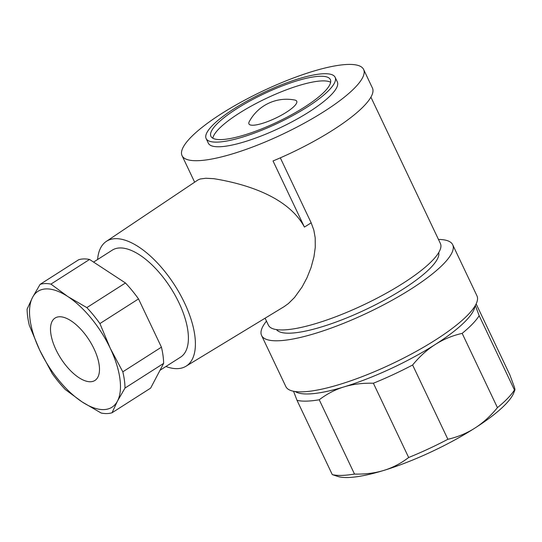 <?xml version="1.0" encoding="UTF-8"?>
<svg xmlns="http://www.w3.org/2000/svg" width="542" height="542" viewBox="0 0 542 542"><rect width="100%" height="100%" fill="white"/><g stroke="black" fill="none" stroke-linecap="round" stroke-linejoin="round"><path stroke-width="0.81" d="M266.468 321.108A105.778 25 -25.4 0 0 261.583 335.484L285.83 386.554A105.778 25 -25.4 0 0 435.693 339.834A105.778 25 -25.4 0 0 476.946 295.81L452.699 244.74A105.778 25 -25.4 0 0 438.464 239.435M261.583 335.484A105.778 25 -25.4 0 0 411.446 288.764A105.778 25 -25.4 0 0 452.699 244.74M330.64 82.269A66.11 15.623 -25.4 0 0 238.893 113.407A66.11 15.623 -25.4 0 0 212.823 138.217M236.691 108.766A66.11 15.623 -25.4 0 0 210.906 136.279A66.11 15.623 -25.4 0 0 304.57 107.079A66.11 15.623 -25.4 0 0 330.349 79.566A66.11 15.623 -25.4 0 0 236.691 108.766M206.129 138.549L208.331 143.19A71.402 16.877 -25.4 0 0 309.489 111.652A71.402 16.877 -25.4 0 0 337.334 81.937L335.132 77.296A71.402 16.877 -25.4 0 0 233.975 108.834A71.402 16.877 -25.4 0 0 206.129 138.549A71.402 16.877 -25.4 0 0 307.287 107.011A71.402 16.877 -25.4 0 0 335.132 77.296M438.722 252.565A89.911 21.246 154.6 0 1 403.302 288.967A89.911 21.246 154.6 0 1 276.481 329.604M280.316 157.851L311.176 222.837L304.428 227.084C286.725 194.083 238.751 182.708 213.744 178.67L205.791 178.264L200.113 179.009L198.101 179.869L106.273 241.434A74.044 33.76 -122.6 0 0 97.601 259.516M304.428 227.084L273.026 160.96A100.494 23.746 -25.4 0 0 333.242 129.85A100.494 23.746 -25.4 0 0 372.429 88.028L363.614 69.457A100.494 23.746 -25.4 0 0 221.244 113.84A100.494 23.746 -25.4 0 0 182.058 155.669A100.494 23.746 -25.4 0 0 324.428 111.286A100.494 23.746 -25.4 0 0 363.614 69.457M59.566 316.758A37.025 16.883 -122.6 0 0 55.074 318.046A37.025 16.883 -122.6 0 0 58.224 354.075A37.025 16.883 -122.6 0 0 90.426 381.751A37.025 16.883 -122.6 0 0 94.918 380.457A37.025 16.883 -122.6 0 0 91.767 344.434A37.025 16.883 -122.6 0 0 59.566 316.758M89.559 259.455L125.453 282.978L86.835 307.626L67.825 296.549L50.941 284.11L89.559 259.455A74.044 33.76 -122.6 0 0 83.814 258.927A74.044 33.76 -122.6 0 0 78.698 259.726L40.081 284.381L32.527 297.423L27.1 309.109A74.044 33.76 -122.6 0 0 29.309 325.329L39.695 350.132L52.215 373.573A74.044 33.76 -122.6 0 0 65.284 389.522L82.167 401.954L101.171 413.038A74.044 33.76 -122.6 0 0 106.923 413.566A74.044 33.76 -122.6 0 0 112.031 412.767L117.465 401.08A68.759 31.348 -122.6 0 0 110.297 348.377A68.759 31.348 -122.6 0 0 67.825 296.549A68.759 31.348 -122.6 0 0 46.341 288.9A68.759 31.348 -122.6 0 0 32.527 297.423A68.759 31.348 -122.6 0 0 39.695 350.132A68.759 31.348 -122.6 0 0 82.167 401.954A68.759 31.348 -122.6 0 0 103.651 409.603A68.759 31.348 -122.6 0 0 117.465 401.08L125.019 388.038L163.63 363.384L150.649 388.113L112.031 412.767M160.012 370.274L180.567 357.151A63.468 28.936 -122.6 0 0 175.161 295.39A63.468 28.936 -122.6 0 0 119.958 247.945A63.468 28.936 -122.6 0 0 112.255 250.16L93.576 262.091M165.913 366.507A74.044 33.76 -122.6 0 0 177.275 368.648A74.044 33.76 -122.6 0 0 185.967 366.25A74.044 33.76 -122.6 0 0 180.134 294.34A74.044 33.76 -122.6 0 0 115.548 238.663A74.044 33.76 -122.6 0 0 106.273 241.434M265.085 318.201L268.398 325.166A95.202 22.5 -25.4 0 0 403.275 283.12A95.202 22.5 -25.4 0 0 440.395 243.5L370.911 97.167M185.967 366.25L284.096 306.657L288.405 303.561L294.591 297.429L302.111 286.955L307.016 277.707L311.04 267.606L313.967 256.779L315.275 247.369L315.193 237.762L313.838 230.133L311.176 222.837M50.941 284.11A74.044 33.76 -122.6 0 0 45.196 283.581A74.044 33.76 -122.6 0 0 40.081 284.381M354.502 474.06L319.238 399.779C327.016 393.844 335.308 389.542 344.102 386.866C352.889 384.17 362.652 382.957 373.384 383.235L408.654 457.509C401.114 463.261 393.106 467.482 384.624 470.165A100.5 23.753 154.6 0 1 382.937 470.68C374.38 473.2 364.901 474.331 354.502 474.06A105.778 25 154.6 0 1 341.717 475.409A105.778 25 154.6 0 1 332.287 474.609L337.7 476.411A100.494 23.746 -25.4 0 0 347.889 477.516A100.494 23.746 -25.4 0 0 444.372 445.463A100.494 23.746 -25.4 0 0 513.802 392.794L514.9 389.976L514.446 389.969L479.175 315.688L475.32 305.478M293.554 391.256L297.016 400.335L332.287 474.609M474.087 428.593C466.256 433.492 457.516 437.048 447.882 439.284L412.611 365.003C419.61 356.487 427.13 349.665 435.185 344.543C443.227 339.394 452.218 335.667 462.163 333.364L497.434 407.645C490.659 415.89 483.389 422.55 475.632 427.611L474.087 428.593A100.5 23.753 154.6 0 0 475.632 427.611M476.147 303.899L509.853 374.874L514.277 386.825A100.5 23.753 154.6 0 1 514.419 387.293C515.103 389.583 515.11 390.477 514.446 389.969A105.778 25 154.6 0 1 497.434 407.645M514.277 386.825L514.419 387.293M384.624 470.165L382.937 470.68M462.163 333.364A105.778 25 -25.4 0 0 479.175 315.688M474.9 306.183A100.494 23.746 154.6 0 1 435.185 344.543A100.494 23.746 154.6 0 1 344.102 386.866A100.494 23.746 154.6 0 1 308.208 393.953A100.494 23.746 154.6 0 1 295.166 391.527M373.384 383.235A105.778 25 -25.4 0 0 412.611 365.003M297.016 400.335A105.778 25 -25.4 0 0 306.447 401.127A105.778 25 -25.4 0 0 319.238 399.779M447.882 439.284A105.778 25 154.6 0 1 408.654 457.509M249.259 121.659A26.443 6.247 -25.4 0 0 252.999 125.229A26.443 6.247 -25.4 0 0 284.577 113.366A26.443 6.247 -25.4 0 0 294.78 100.04A42.31 42.31 0 0 0 249.259 121.659M122.81 371.819L110.297 348.377L99.904 323.574L138.515 298.92L161.428 347.165L122.81 371.819A74.044 33.76 -122.6 0 1 125.019 388.038M99.904 323.574A74.044 33.76 -122.6 0 0 86.835 307.626M163.63 363.384A74.044 33.76 -122.6 0 0 161.428 347.165M138.515 298.92A74.044 33.76 -122.6 0 0 125.453 282.978M194.646 182.18L182.058 155.669"/></g></svg>
